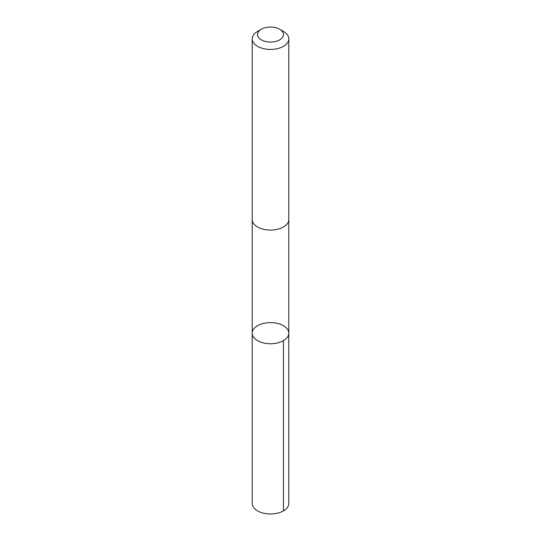 <?xml version="1.0" encoding="UTF-8"?>
<svg xmlns="http://www.w3.org/2000/svg" width="541" height="541" viewBox="0 0 541 541"><rect width="100%" height="100%" fill="white"/><g stroke="black" fill="none" stroke-linecap="round" stroke-linejoin="round"><path stroke-width="0.81" d="M269.202 322.659A18.286 10.556 180 0 1 288.786 333.195A18.286 10.556 180 0 1 270.5 343.751A18.286 10.556 180 0 1 252.214 333.195A18.286 10.556 180 0 1 269.202 322.659M252.207 503.421A18.293 10.556 0 0 0 271.798 513.95A18.293 10.556 0 0 0 288.793 503.421L288.786 333.195A18.286 10.556 180 0 1 270.5 343.751A18.286 10.556 180 0 1 252.214 333.195L252.207 503.421M261.303 29.248L257.57 31.405A18.293 10.556 0 0 0 252.207 38.871L252.207 219.524A18.293 10.556 0 0 0 271.798 230.06A18.293 10.556 0 0 0 288.793 219.524L288.793 38.871A18.293 10.556 0 0 0 283.43 31.405L279.697 29.248A13.011 7.513 0 0 0 261.303 29.248A13.011 7.513 0 0 0 258.666 37.681A13.011 7.513 0 0 0 271.426 42.056A13.011 7.513 0 0 0 282.686 37.187A13.011 7.513 0 0 0 279.697 29.248M252.207 38.871A18.293 10.556 0 0 0 271.798 49.407A18.293 10.556 0 0 0 288.793 38.871M283.43 340.661L283.43 510.887M252.214 219.72L252.214 333.195M288.786 219.72L288.786 333.195"/></g></svg>
